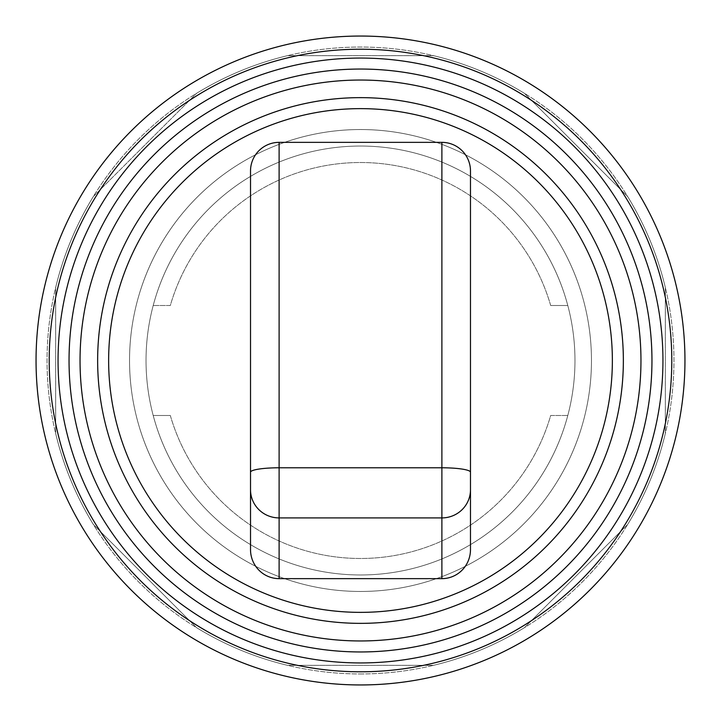 <?xml version="1.0" encoding="UTF-8"?>
<svg xmlns="http://www.w3.org/2000/svg" width="721" height="721" viewBox="0 0 721 721"><rect width="100%" height="100%" fill="white"/><g stroke="black" fill="none" stroke-linecap="round" stroke-linejoin="round"><path stroke-width="0.54" stroke-dasharray="3.6 2.7" d="M360.5 673.955A313.455 313.455 0 0 0 673.955 360.5A313.455 313.455 0 0 0 360.5 47.045A313.455 313.455 0 0 0 47.045 360.5A313.455 313.455 0 0 0 360.5 673.955A313.455 313.455 0 0 0 673.955 360.5A313.455 313.455 0 0 0 360.5 47.045A313.455 313.455 0 0 0 47.045 360.5A313.455 313.455 0 0 0 360.5 673.955M360.5 612.363A251.863 251.863 0 0 0 612.363 360.5A251.863 251.863 0 0 0 360.5 108.637A251.863 251.863 0 0 0 108.637 360.5A251.863 251.863 0 0 0 360.5 612.363M360.5 97.641A262.859 262.859 0 0 0 97.641 360.5A262.859 262.859 0 0 0 360.5 623.359A262.859 262.859 0 0 0 623.359 360.5A262.859 262.859 0 0 0 360.5 97.641M360.5 651.955A291.455 291.455 0 0 0 651.955 360.5A291.455 291.455 0 0 0 360.5 69.045A291.455 291.455 0 0 0 69.045 360.5A291.455 291.455 0 0 0 360.5 651.955M360.5 684.95A324.45 324.45 0 0 0 684.95 360.5A324.45 324.45 0 0 0 360.5 36.05A324.45 324.45 0 0 0 36.05 360.5A324.45 324.45 0 0 0 360.5 684.95M360.5 591.463A230.963 230.963 0 0 0 591.463 360.5A230.963 230.963 0 0 0 360.5 129.537A230.963 230.963 0 0 0 129.537 360.5A230.963 230.963 0 0 0 360.5 591.463A230.963 230.963 0 0 0 591.463 360.5A230.963 230.963 0 0 0 360.5 129.537A230.963 230.963 0 0 0 129.537 360.5A230.963 230.963 0 0 0 360.5 591.463A230.963 230.963 0 0 0 591.463 360.5A230.963 230.963 0 0 0 360.5 129.537A230.963 230.963 0 0 1 591.463 360.5A230.963 230.963 0 0 1 360.5 591.463A230.963 230.963 0 0 1 129.537 360.5A230.963 230.963 0 0 0 360.5 591.463M360.5 574.97A214.47 214.47 0 0 0 574.97 360.5A214.47 214.47 0 0 0 153.203 305.506A214.47 214.47 0 0 0 360.5 574.97A214.47 214.47 0 0 0 567.797 305.506A214.47 214.47 0 0 0 146.03 360.5A214.47 214.47 0 0 0 360.5 574.97M470.48 170.94L470.48 549.618M250.52 549.618L250.52 170.94M550.682 305.506A197.969 197.969 0 0 0 170.318 305.506L153.203 305.506L170.318 305.506A197.969 197.969 0 0 1 550.682 305.506L567.797 305.506L550.682 305.506M170.318 415.494A197.969 197.969 0 0 0 550.682 415.494L567.797 415.494L550.682 415.494A197.969 197.969 0 0 1 170.318 415.494L153.203 415.494L170.318 415.494M360.5 129.537A230.963 230.963 0 0 0 129.537 360.5A230.963 230.963 0 0 1 360.5 129.537M93.333 196.572L196.572 93.333L93.333 196.572A313.455 313.455 0 0 0 55.67 287.499L55.67 433.501A313.455 313.455 0 0 0 93.333 524.428L196.572 627.667A313.455 313.455 0 0 0 287.499 665.33L433.501 665.33A313.455 313.455 0 0 0 524.428 627.667L627.667 524.428A313.455 313.455 0 0 0 665.33 433.501L665.33 287.499A313.455 313.455 0 0 0 627.667 196.572L524.428 93.333A313.455 313.455 0 0 0 433.501 55.67L287.499 55.67A313.455 313.455 0 0 0 196.572 93.333A313.455 313.455 0 0 1 287.499 55.67L433.501 55.67A313.455 313.455 0 0 1 524.428 93.333L627.667 196.572A313.455 313.455 0 0 1 665.33 287.499L665.33 433.501A313.455 313.455 0 0 1 627.667 524.428L524.428 627.667A313.455 313.455 0 0 1 433.501 665.33L287.499 665.33A313.455 313.455 0 0 1 196.572 627.667L93.333 524.428A313.455 313.455 0 0 1 55.67 433.501L55.67 287.499A313.455 313.455 0 0 1 93.333 196.572"/><path stroke-width="1.08" d="M360.5 612.363A251.863 251.863 0 0 0 612.363 360.5A251.863 251.863 0 0 0 360.5 108.637A251.863 251.863 0 0 0 108.637 360.5A251.863 251.863 0 0 0 360.5 612.363M360.5 97.641A262.859 262.859 0 0 0 97.641 360.5A262.859 262.859 0 0 0 360.5 623.359A262.859 262.859 0 0 0 623.359 360.5A262.859 262.859 0 0 0 360.5 97.641M69.045 360.5A291.455 291.455 0 0 0 360.5 651.955A291.455 291.455 0 0 0 651.955 360.5A291.455 291.455 0 0 0 360.5 69.045A291.455 291.455 0 0 0 69.045 360.5A291.455 291.455 0 0 1 360.5 69.045A291.455 291.455 0 0 1 651.955 360.5M58.05 360.5A302.45 302.45 0 0 0 360.5 662.95A302.45 302.45 0 0 0 662.95 360.5A302.45 302.45 0 0 0 360.5 58.05A302.45 302.45 0 0 0 58.05 360.5M49.208 360.5A311.292 311.292 0 0 0 360.5 671.792A311.292 311.292 0 0 0 671.792 360.5A311.292 311.292 0 0 0 360.5 49.208A311.292 311.292 0 0 0 49.208 360.5M360.5 684.95A324.45 324.45 0 0 0 684.95 360.5A324.45 324.45 0 0 0 360.5 36.05A324.45 324.45 0 0 0 36.05 360.5A324.45 324.45 0 0 0 360.5 684.95M470.48 472.201L470.48 170.94A28.597 28.597 0 0 0 441.892 142.352L441.892 467.785A28.597 4.416 0 0 1 470.48 472.201L470.48 549.618A29.038 28.597 90 0 1 441.892 578.648L279.108 578.648A29.038 28.597 90 0 1 250.52 549.618L250.52 170.94A28.597 28.597 0 0 1 279.108 142.352L441.892 142.352M80.04 360.5A280.46 280.46 0 0 0 360.5 640.96A280.46 280.46 0 0 0 640.96 360.5A280.46 280.46 0 0 0 360.5 80.04A280.46 280.46 0 0 0 80.04 360.5M441.892 578.648L441.892 517.912L279.108 517.912L279.108 467.785L441.892 467.785L441.892 517.912A28.597 28.164 0 0 0 470.48 489.748M279.108 578.648L279.108 517.912A28.597 28.164 180 0 1 250.52 489.748M250.52 472.201A28.597 4.416 180 0 1 279.108 467.785L279.108 142.352"/></g></svg>
